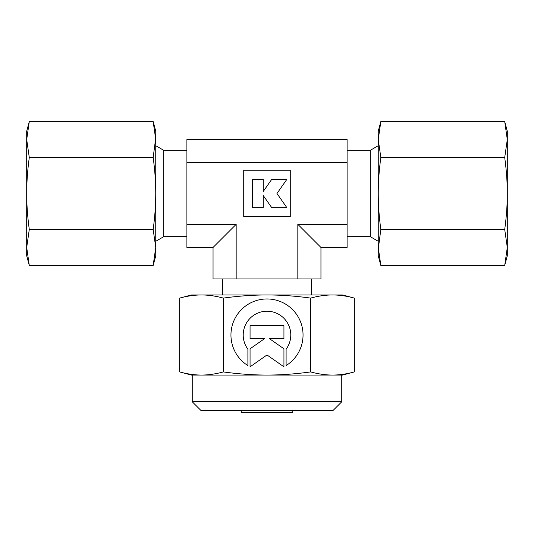 <?xml version="1.0" encoding="UTF-8"?>
<svg xmlns="http://www.w3.org/2000/svg" width="534" height="534" viewBox="0 0 534 534"><rect width="100%" height="100%" fill="white"/><g stroke="black" fill="none" stroke-linecap="round" stroke-linejoin="round"><path stroke-width="0.8" d="M241.028 410.659L241.408 412.442L292.592 412.442L292.972 410.659M311.502 294.962L311.502 278.942M222.498 278.942L222.498 294.962M186.9 150.334L163.758 150.334L155.748 145.709M155.748 241.288L163.758 236.662L186.9 236.662M378.252 145.709L370.242 150.334L347.1 150.334M347.1 236.662L370.242 236.662L378.252 241.288M201.485 375.062L192.24 375.062L192.24 401.762L201.138 410.659L332.862 410.659L341.76 401.762L341.76 375.062L332.515 375.062C325.566 375.055 318.291 374.007 310.675 371.924C295.456 374.007 280.897 375.055 267 375.062C253.103 375.055 238.544 374.007 223.325 371.924C215.709 374.007 208.434 375.055 201.485 375.062C194.536 375.055 187.26 374.007 179.644 371.924L191.352 375.062L342.648 375.062L354.356 371.924C346.74 374.007 339.464 375.055 332.515 375.062M179.644 298.092C187.26 296.01 194.536 294.968 201.485 294.962L191.352 294.962L179.644 298.092L179.644 371.924M354.356 298.092L342.648 294.962L332.515 294.962C339.464 294.968 346.74 296.01 354.356 298.092L354.356 371.924M247.896 365.576A36.045 36.045 0 0 1 247.896 304.44A36.045 36.045 0 0 1 297.565 315.908A36.045 36.045 0 0 1 286.104 365.576L286.104 349.189A23.79 23.79 0 0 0 252.822 315.908A23.79 23.79 0 0 0 247.896 349.189L247.896 365.576M250.059 348.802L264.61 338.616L250.059 338.616L250.059 325.64L283.941 325.64L283.941 338.616L269.39 338.616L283.941 348.802L283.941 366.825L267 354.963L250.059 366.825L250.059 348.802M263.235 191.492L263.235 179.277L252.342 179.277L252.342 207.719L263.235 207.719L263.235 195.504L271.786 207.719L286.918 207.719L276.959 193.502L286.918 179.277L271.786 179.277L263.235 191.492M290.276 170.219L290.276 216.777L243.724 216.777L243.724 170.219L290.276 170.219M347.1 224.327L297.832 224.327L297.832 278.942L320.954 278.942L320.954 247.456L347.1 247.456L347.1 162.67L186.9 162.67L186.9 247.456L213.046 247.456L236.168 224.327L186.9 224.327M236.168 224.327L236.168 278.942L297.832 278.942M310.675 298.092C318.291 296.01 325.566 294.968 332.515 294.962L201.485 294.962C208.434 294.968 215.709 296.01 223.325 298.092C238.544 296.01 253.103 294.968 267 294.962C280.897 294.968 295.456 296.01 310.675 298.092L310.675 371.924M223.325 298.092L223.325 371.924M192.24 401.762L341.76 401.762M186.9 162.67L186.9 139.548L347.1 139.548L347.1 162.67M297.832 224.327L320.954 247.456M213.046 247.456L213.046 278.942L236.168 278.942M370.242 236.662L370.242 150.334M163.758 236.662L163.758 150.334M378.252 249.124L380.835 229.466C379.113 216.931 378.259 204.943 378.252 193.502C378.259 182.054 379.113 170.066 380.835 157.53L378.252 139.548L380.835 121.558L378.252 131.197L378.252 249.124M504.717 157.53C506.432 170.066 507.293 182.054 507.3 193.502L507.3 131.197L504.717 121.558L507.3 139.548L504.717 157.53L380.835 157.53M504.717 265.438L507.3 255.799L507.3 247.456L504.717 265.438L380.835 265.438L378.252 247.456L378.252 255.799L380.835 265.438M504.717 229.466L507.3 247.456L507.3 193.502C507.293 204.943 506.432 216.931 504.717 229.466L380.835 229.466M504.717 121.558L380.835 121.558M155.748 137.872L153.165 157.53C154.887 170.066 155.741 182.054 155.748 193.502C155.741 204.943 154.887 216.931 153.165 229.466L155.748 247.456L153.165 265.438L155.748 255.799L155.748 137.872M29.283 229.466C27.568 216.931 26.707 204.943 26.7 193.502L26.7 255.799L29.283 265.438L26.7 247.456L29.283 229.466L153.165 229.466M29.283 121.558L26.7 131.197L26.7 139.548L29.283 121.558L153.165 121.558L155.748 139.548L155.748 131.197L153.165 121.558M29.283 157.53L26.7 139.548L26.7 193.502C26.707 182.054 27.568 170.066 29.283 157.53L153.165 157.53M29.283 265.438L153.165 265.438"/></g></svg>
